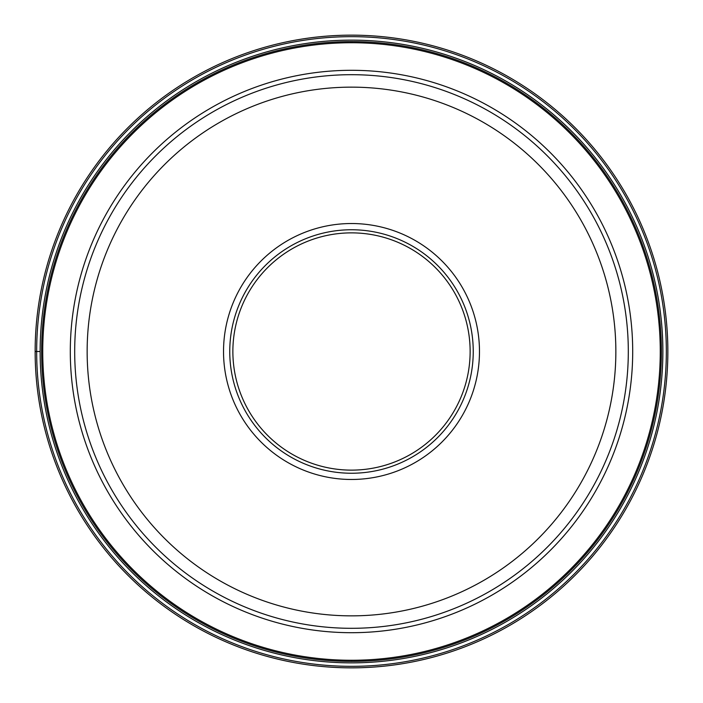 <?xml version="1.0" encoding="UTF-8"?>
<svg xmlns="http://www.w3.org/2000/svg" width="703" height="703" viewBox="0 0 703 703"><rect width="100%" height="100%" fill="white"/><g stroke="black" fill="none" stroke-linecap="round" stroke-linejoin="round"><path stroke-width="1.05" d="M667.85 351.5A316.35 316.35 0 0 0 351.5 35.15A316.35 316.35 0 0 0 35.15 351.5A316.35 316.35 0 0 0 351.5 667.85A316.35 316.35 0 0 0 667.85 351.5A316.35 316.35 0 0 0 351.5 35.15A316.35 316.35 0 0 0 35.15 351.5L40.133 351.5A311.367 311.367 0 0 0 351.544 662.867A311.367 311.367 0 0 0 662.867 351.403A311.367 311.367 0 0 0 351.456 40.133A311.367 311.367 0 0 0 40.133 351.597A311.367 311.367 0 0 0 351.544 662.867A311.367 311.367 0 0 0 662.867 351.403A311.367 311.367 0 0 0 351.456 40.133A311.367 311.367 0 0 0 40.133 351.5A311.367 311.367 0 0 1 351.456 40.133A311.367 311.367 0 0 1 662.867 351.5A311.367 311.367 0 0 1 351.544 662.867A311.367 311.367 0 0 1 40.133 351.5M628.306 351.5A276.806 276.806 0 0 0 351.57 74.694A276.806 276.806 0 0 0 74.694 351.5A276.806 276.806 0 0 0 351.43 628.306A276.806 276.806 0 0 0 628.306 351.5A276.806 276.806 0 0 0 351.57 74.694A276.806 276.806 0 0 0 74.694 351.5A276.806 276.806 0 0 0 351.43 628.306A276.806 276.806 0 0 0 628.306 351.5M351.5 479.472A127.972 127.972 0 0 1 223.528 351.5A127.972 127.972 0 0 1 351.5 223.528A127.972 127.972 0 0 1 479.472 351.5A127.972 127.972 0 0 1 351.5 479.472M351.5 473.242A121.742 121.742 0 0 1 229.758 351.5A121.742 121.742 0 0 1 351.5 229.758A121.742 121.742 0 0 1 473.242 351.5A121.742 121.742 0 0 1 351.5 473.242M232.869 351.5A118.631 118.631 0 0 1 351.5 232.869A118.631 118.631 0 0 1 470.131 351.5A118.631 118.631 0 0 1 351.5 470.131A118.631 118.631 0 0 1 232.869 351.5M666.339 351.5A314.839 314.839 0 0 0 351.5 36.661A314.839 314.839 0 0 0 36.661 351.5A314.839 314.839 0 0 0 351.5 666.339A314.839 314.839 0 0 0 666.339 351.5M41.609 351.403A309.891 309.891 0 0 0 351.456 661.391A309.891 309.891 0 0 0 661.391 351.5A309.891 309.891 0 0 0 351.544 41.609A309.891 309.891 0 0 0 41.609 351.403M660.266 351.5A308.766 308.766 0 0 1 351.456 660.266A308.766 308.766 0 0 1 42.734 351.403A308.766 308.766 0 0 1 351.544 42.734A308.766 308.766 0 0 1 660.266 351.5M632.7 351.5A281.2 281.2 0 0 0 351.5 70.3A281.2 281.2 0 0 0 70.3 351.5A281.2 281.2 0 0 0 351.5 632.7A281.2 281.2 0 0 0 632.7 351.5M87.146 351.5A264.354 264.354 0 0 1 351.562 87.146A264.354 264.354 0 0 1 615.854 351.632A264.354 264.354 0 0 1 351.438 615.854A264.354 264.354 0 0 1 87.146 351.5"/></g></svg>
